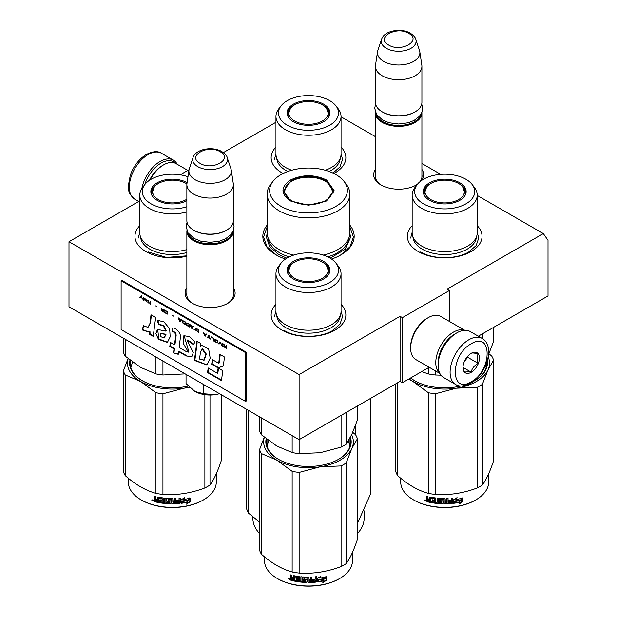 <?xml version="1.0" encoding="UTF-8"?>
<svg xmlns="http://www.w3.org/2000/svg" width="617" height="617" viewBox="0 0 617 617"><rect width="100%" height="100%" fill="white"/><g stroke="black" fill="none" stroke-linecap="round" stroke-linejoin="round"><path stroke-width="0.93" d="M477.234 195.442L543.315 233.588L447.04 289.172L449.392 290.53L402.423 317.647L400.078 316.29L299.106 374.581L68.988 241.725L139.766 200.864M341.047 116.814L375.421 136.658M421.912 163.505L440.731 174.364M275.953 122.235L223.377 152.592M180.179 174.819L189.041 169.698M267.153 225.112A45.658 26.361 -0 0 0 276.215 254.944L276.215 254.944A45.658 26.361 -0 0 0 285.455 259.063M331.545 259.063A45.658 26.361 -0 0 0 340.785 254.944A45.658 26.361 -0 0 0 349.847 225.112M375.421 169.436A25.004 14.438 -0 0 0 380.99 184.961L380.99 184.961A25.004 14.438 -0 0 0 416.352 184.961A25.004 14.438 -0 0 0 417.377 184.336M421.673 180.411A25.004 14.438 -0 0 0 421.912 169.436M186.866 287.784A25.004 14.438 -0 0 0 192.435 303.317L192.435 303.317A25.004 14.438 -0 0 0 227.796 303.317A25.004 14.438 -0 0 0 233.357 287.784M341.047 304.343A37.359 21.572 180 0 1 334.915 330.188A37.359 21.572 180 0 1 282.085 330.188L282.085 330.188A37.359 21.572 180 0 1 275.953 304.343M477.234 225.714A37.359 21.572 180 0 1 471.11 251.551A37.359 21.572 180 0 1 418.28 251.551A37.359 21.572 180 0 1 418.272 251.551A37.359 21.572 180 0 1 412.148 225.714M186.866 256.163A37.359 21.572 180 0 1 145.89 251.551L145.89 251.551A37.359 21.572 180 0 1 139.766 225.714M341.047 147.077A37.359 21.572 180 0 1 334.915 172.922A37.359 21.572 180 0 1 333.882 173.5M283.118 173.5A37.359 21.572 180 0 1 282.085 172.922L282.085 172.922A37.359 21.572 180 0 1 275.953 147.077M543.315 233.588L548.012 240.275L548.012 295.952L478.306 336.196M68.988 241.725L68.988 306.803L299.106 439.659L400.078 381.36L400.078 316.29M299.106 374.581L299.106 439.659M402.423 317.647L402.423 382.717L400.078 381.36M429.177 367.269L402.423 382.717M449.392 290.53L449.392 321.426M375.421 174.866A23.346 13.481 -0 0 0 375.321 176.107A23.346 13.481 -0 0 0 381.591 185.301M415.742 185.301A23.346 13.481 -0 0 0 417.763 183.866M419.784 181.853A23.346 13.481 -0 0 0 422.013 176.107A23.346 13.481 -0 0 0 421.912 174.866M186.866 293.222A23.346 13.481 -0 0 0 186.766 294.463A23.346 13.481 -0 0 0 193.036 303.657M227.187 303.657A23.346 13.481 -0 0 0 233.457 294.463A23.346 13.481 -0 0 0 233.357 293.222M349.847 226.848L353.387 236.936L350.04 246.754L340.507 255.106M276.493 255.106L266.96 246.754L263.613 236.936L267.153 226.848M421.889 112.302A23.245 13.42 180 0 1 421.912 112.934A23.245 13.42 180 0 1 407.567 125.336A23.245 13.42 180 0 1 382.232 122.421A23.245 13.42 -0 0 1 375.421 112.934A23.245 13.42 -0 0 1 375.452 112.302M421.072 114.022A22.582 13.034 180 0 1 405.986 124.727A22.582 13.034 180 0 1 382.702 121.611A22.582 13.034 -0 0 1 376.262 114.022M414.871 111.985A22.582 13.034 180 0 1 414.639 112.124A22.582 13.034 180 0 1 382.702 112.124L382.232 111.847L382.702 112.124M421.912 66.297L421.912 102.36A23.245 13.42 180 0 1 415.11 111.847A23.245 13.42 180 0 1 382.232 111.847L382.232 111.847A23.245 13.42 -0 0 1 375.421 102.36L375.421 66.297A23.245 13.42 -0 0 0 382.232 75.791A23.245 13.42 180 0 0 407.567 78.698A23.245 13.42 180 0 0 421.912 66.297A23.245 13.42 180 0 0 421.827 65.132L419.799 51.681A21.209 12.247 180 0 1 407.629 63.836A21.209 12.247 180 0 1 383.674 61.399A21.209 12.247 -0 0 1 377.542 51.681L375.514 65.132A23.245 13.42 -0 0 0 375.421 66.297M415.773 39.287C415.588 37.645 413.791 35.624 410.374 33.218C401.289 27.75 384.291 30.426 381.568 39.287A17.415 10.057 0 0 0 386.35 48.303A17.415 10.057 -0 0 0 406.834 50.077A17.415 10.057 -0 0 0 415.773 39.287L419.491 50.424A21.209 12.247 180 0 1 419.799 51.681M381.568 39.287L377.843 50.424A21.209 12.247 -0 0 0 377.542 51.681M233.334 230.65A23.245 13.42 180 0 1 233.357 231.282A23.245 13.42 180 0 1 219.012 243.684A23.245 13.42 180 0 1 193.676 240.777A23.245 13.42 -0 0 1 186.866 231.282A23.245 13.42 -0 0 1 186.897 230.65M232.516 232.37A22.582 13.034 180 0 1 217.431 243.075A22.582 13.034 180 0 1 194.147 239.959A22.582 13.034 -0 0 1 187.707 232.37M226.308 230.334A22.582 13.034 180 0 1 226.077 230.473A22.582 13.034 180 0 1 194.147 230.473L193.676 230.203L194.147 230.473M233.357 184.653L233.357 220.709A23.245 13.42 180 0 1 226.547 230.203A23.245 13.42 180 0 1 193.676 230.203L193.676 230.203A23.245 13.42 -0 0 1 186.866 220.709L186.866 184.653A23.245 13.42 -0 0 0 193.676 194.139A23.245 13.42 180 0 0 219.012 197.047A23.245 13.42 180 0 0 233.357 184.653A23.245 13.42 180 0 0 233.272 183.488L231.236 170.03A21.209 12.247 180 0 1 219.074 182.192A21.209 12.247 180 0 1 195.119 179.748A21.209 12.247 -0 0 1 188.987 170.03L186.959 183.488A23.245 13.42 -0 0 0 186.866 184.653M227.218 157.643C227.033 156.001 225.236 153.98 221.819 151.574C212.734 146.106 195.728 148.774 193.013 157.643A17.415 10.057 0 0 0 197.795 166.652A17.415 10.057 -0 0 0 218.279 168.426A17.415 10.057 -0 0 0 227.218 157.643L230.935 168.773A21.209 12.247 180 0 1 231.236 170.03M193.013 157.643L189.288 168.773A21.209 12.247 -0 0 0 188.987 170.03M219.544 393.723L215.449 394.656A21.587 12.463 0 0 1 195.034 391.502L186.041 383.581L186.041 374.38M195.034 391.502L203.664 393.754L215.449 394.656M203.664 384.553L203.664 393.754M144.771 184.614A25.235 14.569 -60 0 1 161.037 163.096A25.235 14.569 -60 0 1 175.575 163.358M141.871 188.44A26.57 15.34 -60 0 1 160.096 161.469A26.57 15.34 -60 0 1 173.377 160.15A26.57 15.34 -60 0 1 177.172 164.261M482.162 338.425L470.185 331.514A26.57 15.34 120 0 0 456.904 332.825L455.963 333.373A25.235 14.569 120 0 0 438.116 364.285L438.116 365.364A26.57 15.34 120 0 0 443.623 377.527L455.593 384.437C458.955 386.859 463.93 386.473 470.54 383.288C485.995 374.835 495.783 346.183 482.162 338.425A26.57 15.34 120 0 0 468.881 339.743A26.57 15.34 120 0 0 451.521 363.151A26.57 15.34 120 0 0 455.593 384.437M455.963 333.373L456.904 332.825A26.57 15.34 120 0 0 438.116 365.364M471.226 381.769C492.428 370.701 492.428 330.396 471.226 343.808C450.024 354.875 450.024 395.188 471.226 381.769M471.226 372.282A11.623 6.71 120 0 0 479.448 358.045A11.623 6.71 120 0 0 471.226 353.302A11.623 6.71 120 0 0 463.005 367.531A11.623 6.71 120 0 0 471.226 372.282M463.028 366.845L464.1 371.503C464.994 370.871 467.339 371.087 471.141 372.136C472.036 368.372 474.388 365.449 478.19 363.367C476.733 359.402 476.733 356.271 478.19 353.981C474.388 352.932 472.036 352.716 471.141 353.348M478.19 363.367L467.701 357.32L467.701 356.248M466.614 357.598A9.965 5.754 120 0 1 464.424 361.392L467.701 357.32M471.141 372.136L463.089 367.485M149.522 180.257A23.245 13.42 -60 0 1 162.448 165.533L163.621 164.855A24.904 14.376 -60 0 1 176.069 163.628L187.823 170.408M150.17 179.832A24.904 14.376 -60 0 1 163.621 164.855L162.448 165.533M455.246 333.805A23.245 13.42 120 0 0 454.552 334.183A23.245 13.42 120 0 0 438.116 362.657A23.245 13.42 120 0 0 438.132 363.444M464.493 330.296A24.904 14.376 120 0 0 453.379 332.154A24.904 14.376 120 0 0 435.772 362.657A24.904 14.376 120 0 0 439.72 373.208M464.732 330.28L440.708 316.413A24.904 14.376 120 0 0 428.252 317.647L427.08 318.326A23.245 13.42 120 0 0 410.644 346.793L410.644 348.15A24.904 14.376 120 0 0 415.804 359.549L439.828 373.424M427.08 318.326L428.252 317.647A24.904 14.376 120 0 0 410.644 348.15M477.234 232.779A32.547 18.788 180 0 1 467.701 246.067A32.547 18.788 -0 0 1 432.239 250.14A32.547 18.788 -0 0 1 412.148 232.779L412.148 195.088A32.547 18.788 -0 0 0 432.239 212.449A32.547 18.788 -0 0 0 467.701 208.376A32.547 18.788 180 0 0 477.234 195.088L477.234 232.779M421.642 371.619L428.345 373.917A49.815 28.76 -0 0 0 435.324 374.997L435.324 370.817M428.345 373.917L428.345 367.755M482.378 338.556L482.378 333.851M435.324 374.997L440.954 375.19M488.494 354.706L493.615 341.34L493.615 327.357M464.501 190.105A21.086 12.178 180 0 1 465.735 193.46M423.833 194.432A21.086 12.178 -0 0 1 423.609 192.651A21.086 12.178 -0 0 1 429.779 184.043A21.086 12.178 180 0 1 430.581 183.604M458.809 183.604A21.086 12.178 180 0 1 465.781 192.651A21.086 12.178 180 0 1 465.55 194.432M423.655 193.46A21.086 12.178 180 0 1 424.882 190.105M429.532 182.809A21.441 12.379 -0 0 0 423.64 193.908A21.441 12.379 -0 0 0 438.409 203.402A21.441 12.379 -0 0 0 459.858 200.317A21.441 12.379 -0 0 0 465.75 193.908A21.441 12.379 -0 0 0 454.744 180.627A21.441 12.379 -0 0 0 429.532 182.809M465.943 203.834A30.048 17.353 -0 0 0 472.128 184.483A30.048 17.353 -0 0 0 423.439 179.292A30.048 17.353 -0 0 0 417.262 184.483A30.048 17.353 -0 0 0 427.65 205.854A30.048 17.353 -0 0 0 465.943 203.834M412.958 236.943A31.76 18.34 -0 0 0 433.126 253.286A31.76 18.34 -0 0 0 467.154 249.175A31.76 18.34 180 0 0 476.424 236.943M417.262 184.483L414.986 187.421A32.547 18.788 -0 0 0 412.148 195.088M472.128 184.483L474.404 187.421A32.547 18.788 180 0 1 477.234 195.088M485.695 365.164L486.15 367.663M477.234 232.308L478.73 238.062L476.139 245.589L468.758 251.96C456.233 259.58 433.157 259.58 420.624 251.96M410.652 238.062L412.148 232.308M488.926 353.718L491.749 356.109A49.815 28.76 180 0 1 493.615 360.135L493.615 460.791C489.867 471.966 486.119 480.041 482.378 485.008A49.815 28.76 180 0 1 479.918 486.535A49.815 28.76 180 0 1 477.265 487.962L477.265 387.299L456.341 388.193A44.833 25.883 -0 0 0 487.985 369.922L482.378 384.352A49.815 28.76 180 0 1 477.265 387.299M493.615 360.135L487.985 369.922M488.186 356.919A44.833 25.883 180 0 1 488.008 369.876M456.341 388.193L456.256 388.201A44.833 25.883 180 0 1 413.02 381.514L408.585 379.162M412.966 381.483A44.833 25.883 180 0 1 409.048 378.892M410.667 377.959A42.01 24.256 -0 0 0 414.755 380.751M474.627 380.751A42.01 24.256 -0 0 0 486.697 363.737A42.01 24.256 -0 0 0 486.659 362.688M486.35 366.86A42.01 24.256 -0 0 0 486.204 366.251M473.224 381.522A42.673 24.634 -0 0 0 474.866 380.62L474.866 380.62A42.673 24.634 -0 0 0 487.199 361.038M410.59 378.005A42.673 24.634 -0 0 0 414.516 380.62A42.673 24.634 -0 0 0 460.999 385.964M456.256 388.201L435.324 393.793A49.815 28.76 180 0 1 428.345 392.713L413.02 381.514M477.265 487.962C463.29 493.222 449.307 495.389 435.324 494.448A49.815 28.76 180 0 1 428.345 493.369L428.345 392.713M428.345 493.369C418.11 490.561 407.876 484.653 397.641 475.638L397.641 382.771M397.641 475.638A49.815 28.76 180 0 1 395.767 471.612L395.767 383.851M482.378 485.008L482.378 384.352M435.324 494.448L435.324 393.793M461.2 500.132A44 25.405 180 0 1 454.714 501.328L453.41 503.333L453.41 499.886L457.081 497.634L455.901 499.5A44 25.405 180 0 0 462.372 498.197L461.2 500.132L460.953 499.778A43.337 25.019 180 0 1 454.559 500.95L453.279 502.955M462.11 497.85L460.953 499.778M456.179 499.06A43.337 25.019 180 0 1 455.732 499.13L456.395 498.073M460.166 502.215L458.963 504.174L462.642 501.598L462.642 498.127L461.339 500.294A44 25.405 180 0 1 454.845 501.498L453.68 503.302A44 25.405 180 0 0 460.166 502.215L459.935 501.852A43.337 25.019 180 0 1 453.958 502.878M462.372 498.582L462.372 501.251L459.503 503.287M454.698 501.12L453.588 503.056M430.681 502.107A43.337 25.019 180 0 1 427.488 501.397L426.987 499.284M444.178 499.662L444.178 503.418L443.978 499.492A44 25.405 180 0 1 440.523 499.384L440.523 500.711A44 25.405 180 0 0 442.782 500.803L443.299 501.235L443.299 503.403L442.782 503.811A44 25.405 180 0 1 431.676 502.701L431.676 501.698A44 25.405 180 0 0 434.329 502.115L434.53 501.143A44 25.405 180 0 1 432.27 500.796L432.27 499.793A44 25.405 180 0 0 434.53 500.14L434.329 498.783A44 25.405 180 0 1 430.882 498.212L430.681 502.516A44 25.405 180 0 1 427.226 501.752L427.488 501.397M427.473 499.261L426.979 498.096L427.735 498.906L426.709 499.693L427.473 499.261M426.709 498.443L426.709 496.276A44 25.405 180 0 0 427.936 496.577L427.936 498.49L428.453 499.03A44 25.405 180 0 0 429.679 499.3L429.679 497.387L430.196 497.078A44 25.405 180 0 0 435.309 497.911L435.826 498.389L435.826 502.315A44 25.405 180 0 0 437.052 502.446L437.168 502.068A43.337 25.019 180 0 1 437.052 502.061M452.523 498.089L452.13 503.472L452.647 502.994L452.647 498.073A44 25.405 180 0 1 451.42 498.197L451.42 500.526A44 25.405 180 0 1 448.559 500.726L448.559 501.729A44 25.405 180 0 0 451.42 501.528L451.22 502.554A44 25.405 180 0 1 448.065 502.755L448.065 498.42A44 25.405 180 0 1 446.831 498.467L446.831 500.796A44 25.405 180 0 1 445.204 500.827L445.204 498.914L444.695 498.497A44 25.405 180 0 1 439.582 498.32L439.065 498.706L439.065 501.197L439.582 501.66A44 25.405 180 0 0 441.834 501.775L441.834 502.778A44 25.405 180 0 1 438.286 502.562L438.286 498.22A44 25.405 180 0 1 437.052 498.112L437.052 502.446M445.204 500.827L445.196 500.441A43.337 25.019 180 0 1 445.196 500.441L445.196 498.844M452.022 503.094A43.337 25.019 180 0 1 444.695 503.457L444.186 503.032M452.13 503.472A44 25.405 180 0 1 444.695 503.834L444.695 503.457M442.782 503.811L442.813 503.426A43.337 25.019 180 0 1 431.869 502.331L431.676 502.701M434.329 498.783L434.491 498.413A43.337 25.019 180 0 1 431.09 497.85L430.89 498.189M446.639 502.809A44 25.405 180 0 1 445.405 502.832L445.204 501.829A44 25.405 180 0 0 446.831 501.798L446.639 502.809M429.679 501.312A44 25.405 180 0 1 428.136 500.965L427.936 499.917A44 25.405 180 0 0 429.679 500.302L429.91 500.95A43.337 25.019 180 0 1 429.679 500.904M429.679 500.302L429.91 499.947A43.337 25.019 180 0 1 428.19 499.562L427.936 499.917M429.91 499.947L429.91 500.95M446.801 501.413A43.337 25.019 180 0 1 445.196 501.444L445.397 502.446M434.53 499.747A43.337 25.019 180 0 0 434.684 499.77L434.491 498.413M432.463 499.824L432.463 500.426A43.337 25.019 180 0 0 434.684 500.773L434.491 501.744M431.869 501.729L431.869 502.331M443.322 503.017L442.813 503.426M444.186 499.276L443.993 499.114A43.337 25.019 180 0 1 440.584 498.999L440.391 499.415M451.312 501.536L451.312 501.151A43.337 25.019 180 0 1 448.559 501.343M448.011 498.42L448.011 502.377M439.15 498.482L439.15 500.819L439.659 501.274A43.337 25.019 180 0 0 441.88 501.39L441.88 502.4M437.168 498.12L437.168 502.068M429.91 497.086L429.91 498.945A43.337 25.019 180 0 1 429.679 498.891M426.979 496.346L426.979 498.096M427.226 501.752L426.709 501.197L426.979 499.346M426.162 500.372L424.218 500.24L425.877 500.719L424.334 499.94M444.695 503.834L444.178 503.418M488.695 473.709L488.695 481.954A44 25.405 180 0 1 475.807 499.917A44 25.405 180 0 1 413.583 499.917A44 25.405 180 0 1 400.695 481.954L400.695 478.214M475.337 500.194L475.807 499.917A44 25.405 180 0 1 475.807 499.924L475.337 500.194A43.337 25.019 180 0 1 414.046 500.194A43.337 25.019 180 0 1 413.814 500.055M425.044 499.809L424.897 500.31L425.198 499.863M458.624 183.496A19.705 11.376 180 0 1 462.696 186.92A19.705 11.376 180 0 1 455.847 200.918A19.705 11.376 180 0 1 430.759 199.592A19.705 11.376 -0 0 1 426.686 186.92A19.705 11.376 -0 0 1 458.624 183.496M462.696 186.92L465.28 194.247A20.592 11.885 180 0 1 465.226 195.134M426.686 186.92L424.103 194.247A20.592 11.885 -0 0 0 424.164 195.134M335.933 105.854A30.048 17.353 -0 0 0 287.252 100.664A30.048 17.353 -0 0 0 281.067 105.854A30.048 17.353 -0 0 0 291.455 127.225A30.048 17.353 -0 0 0 329.748 125.205A30.048 17.353 -0 0 0 335.933 105.854L338.209 108.793A32.547 18.788 180 0 1 341.047 116.459L341.047 154.15A32.547 18.788 180 0 1 331.514 167.431A32.547 18.788 -0 0 1 325.275 170.246M281.067 105.854L278.791 108.793A32.547 18.788 -0 0 0 275.953 116.459L275.953 154.15A32.547 18.788 -0 0 0 291.725 170.246M328.313 111.476A21.086 12.178 180 0 1 329.54 114.831M287.638 115.803A21.086 12.178 -0 0 1 287.414 114.022A21.086 12.178 -0 0 1 293.592 105.407A21.086 12.178 180 0 1 294.386 104.975M322.614 104.975A21.086 12.178 180 0 1 329.586 114.022A21.086 12.178 180 0 1 329.362 115.803M287.46 114.831A21.086 12.178 180 0 1 288.687 111.476M293.337 104.18A21.441 12.379 -0 0 0 287.445 115.279A21.441 12.379 -0 0 0 302.214 124.773A21.441 12.379 -0 0 0 323.663 121.688A21.441 12.379 -0 0 0 329.555 115.279A21.441 12.379 -0 0 0 318.557 101.998A21.441 12.379 -0 0 0 293.337 104.18M276.763 158.314A31.76 18.34 -0 0 0 287.815 171.495M329.185 171.495A31.76 18.34 -0 0 0 330.959 170.539A31.76 18.34 180 0 0 340.237 158.314M275.953 116.459A32.547 18.788 -0 0 0 296.044 133.82A32.547 18.788 -0 0 0 331.514 129.747A32.547 18.788 180 0 0 341.047 116.459M341.047 153.679L342.535 159.433L340.067 166.791L333.003 173.076M274.465 159.433L275.953 153.679M322.436 104.867A19.705 11.376 180 0 1 326.509 108.291A19.705 11.376 180 0 1 319.66 122.289A19.705 11.376 180 0 1 294.564 120.955A19.705 11.376 -0 0 1 290.491 108.291A19.705 11.376 -0 0 1 322.436 104.867M326.509 108.291L329.092 115.618A20.592 11.885 180 0 1 329.031 116.505M290.491 108.291L287.908 115.618A20.592 11.885 -0 0 0 287.969 116.505M290.422 200.918C280.511 193.962 280.511 186.997 290.422 180.041C302.477 174.318 314.523 174.318 326.578 180.041L334.067 190.483L326.578 200.918L308.5 205.245L290.484 200.957M290.646 201.049L283.596 191.023L290.892 180.858C302.631 175.282 314.369 175.282 326.108 180.858L333.404 191.023L326.331 201.065M323.246 255.076A41.347 23.87 0 0 0 349.847 232.779L349.847 194.008A41.347 23.87 0 0 1 324.318 216.058A41.347 23.87 0 0 1 279.262 210.883A41.347 23.87 180 0 1 267.153 194.008L267.153 232.779A41.347 23.87 180 0 0 279.262 249.654A41.347 23.87 0 0 0 293.754 255.076M349.847 194.008A41.347 23.87 0 0 0 346.245 184.259L343.97 181.321A38.848 22.428 0 0 0 335.972 174.619A38.848 22.428 180 0 0 273.03 181.321L270.755 184.259A41.347 23.87 180 0 0 267.153 194.008M273.03 181.321A38.848 22.428 180 0 0 281.028 206.34A38.848 22.428 0 0 0 330.535 208.955A38.848 22.428 0 0 0 343.97 181.321M284.206 191.116L283.758 192.651M333.242 192.651L332.794 191.116M349.839 233.056L350.525 237.398L345.088 249.337L330.188 258.184M286.812 258.184L278.784 254.559L269.675 246.684L266.475 237.398L267.161 233.056M355.739 424.774L355.739 435.047M370.323 398.543L370.323 494.479L357.42 523.509M248.659 410.529L248.659 513.298L259.58 522.067M246.677 409.387L246.677 509.033A63.096 36.426 0 0 0 248.659 513.298M364.123 510.891L364.123 518.288A55.623 32.115 180 0 1 357.42 533.574M252.877 516.876L252.877 518.288A55.623 32.115 0 0 0 259.58 533.574M291.656 200.679A23.824 13.751 180 0 1 286.134 186.226A23.824 13.751 180 0 1 325.344 181.228A23.824 13.751 0 0 1 330.866 186.226A23.824 13.751 0 0 1 321.318 202.546A23.824 13.751 0 0 1 291.656 200.679M284.013 193.653A24.487 14.137 180 0 1 284.013 193.329L286.134 186.226M332.987 193.653A24.487 14.137 0 0 0 332.987 193.329L330.866 186.226M341.047 311.408A32.547 18.788 180 0 1 331.514 324.696A32.547 18.788 -0 0 1 296.044 328.768A32.547 18.788 -0 0 1 275.953 311.408L275.953 273.717A32.547 18.788 -0 0 0 296.044 291.077A32.547 18.788 -0 0 0 331.514 287.005A32.547 18.788 180 0 0 341.047 273.717L341.047 311.408M259.58 416.837L259.58 430.789A49.815 28.76 0 0 0 261.446 434.815L276.802 446.029L292.149 452.546A49.815 28.76 -0 0 0 299.129 453.626L299.129 439.643M292.149 452.546L292.149 435.641M299.129 453.626L320.1 452.731L341.078 447.14A49.815 28.76 -0 0 0 346.183 444.186L346.183 412.48M341.078 447.14L341.078 415.426M346.183 444.186L351.806 434.43L357.42 419.969L357.42 405.986M261.446 434.815L261.446 417.917M328.313 268.734A21.086 12.178 180 0 1 329.54 272.089M287.638 273.061A21.086 12.178 -0 0 1 287.414 271.279A21.086 12.178 -0 0 1 293.592 262.672A21.086 12.178 180 0 1 294.386 262.233M322.614 262.233A21.086 12.178 180 0 1 329.586 271.279A21.086 12.178 180 0 1 329.362 273.061M287.46 272.089A21.086 12.178 180 0 1 288.687 268.734M293.337 261.438A21.441 12.379 -0 0 0 287.445 272.537A21.441 12.379 -0 0 0 302.214 282.031A21.441 12.379 -0 0 0 323.663 278.946A21.441 12.379 -0 0 0 329.555 272.537A21.441 12.379 -0 0 0 318.557 259.263A21.441 12.379 -0 0 0 293.337 261.438M329.748 282.463A30.048 17.353 -0 0 0 335.933 263.112A30.048 17.353 -0 0 0 287.252 257.929A30.048 17.353 -0 0 0 281.067 263.112A30.048 17.353 -0 0 0 291.455 284.483A30.048 17.353 -0 0 0 329.748 282.463M276.763 315.572A31.76 18.34 -0 0 0 296.939 331.915A31.76 18.34 -0 0 0 330.959 327.804A31.76 18.34 180 0 0 340.237 315.572M281.067 263.112L278.791 266.05A32.547 18.788 -0 0 0 275.953 273.717M335.933 263.112L338.209 266.05A32.547 18.788 180 0 1 341.047 273.717M267.045 446.292L268.711 440.685M348.389 440.893L349.955 446.292M341.047 310.937L342.535 316.698L339.944 324.218L332.571 330.589C320.038 338.209 296.962 338.209 284.429 330.589M274.465 316.698L275.953 310.937M352.739 432.347L355.554 434.738A49.815 28.76 180 0 1 357.42 438.764L357.42 539.428C353.672 550.595 349.932 558.67 346.183 563.637A49.815 28.76 180 0 1 343.723 565.172A49.815 28.76 180 0 1 341.078 566.591L341.078 465.935L320.146 466.822A44.833 25.883 -0 0 0 351.79 448.551L346.183 462.981A49.815 28.76 180 0 1 341.078 465.935M357.42 438.764L351.79 448.551M351.636 434.784A44.833 25.883 180 0 1 351.813 448.505M320.146 466.822L320.061 466.838A44.833 25.883 180 0 1 276.832 460.151L261.446 453.611A49.815 28.76 180 0 1 259.58 449.585L264.269 437.206M276.771 460.112A44.833 25.883 180 0 1 264.361 437.291M266.837 439.265A42.01 24.256 -0 0 0 266.49 442.374A42.01 24.256 -0 0 0 278.56 459.387M266.837 445.489A42.01 24.256 180 0 1 266.991 444.88M338.44 459.387A42.01 24.256 -0 0 0 350.51 442.374A42.01 24.256 -0 0 0 350.009 438.648M350.163 445.489A42.01 24.256 -0 0 0 350.009 444.88M266.166 438.741A42.673 24.634 -0 0 0 278.329 459.249A42.673 24.634 -0 0 0 338.671 459.249L338.671 459.249A42.673 24.634 -0 0 0 350.425 437.237M320.061 466.838L299.129 472.421A49.815 28.76 180 0 1 292.149 471.342L276.832 460.151M341.078 566.591C327.095 571.851 313.112 574.018 299.129 573.077A49.815 28.76 180 0 1 292.149 571.998L292.149 471.342M292.149 571.998C281.915 569.19 271.681 563.282 261.446 554.274L261.446 453.611M261.446 554.274A49.815 28.76 180 0 1 259.58 550.241L259.58 449.585M346.183 563.637L346.183 462.981M299.129 573.077L299.129 472.421M325.012 578.769A44 25.405 180 0 1 318.519 579.957L317.215 581.962L317.215 578.522L320.894 576.263L319.706 578.129A44 25.405 180 0 0 326.177 576.826L325.012 578.769L324.758 578.414A43.337 25.019 180 0 1 318.372 579.579L317.084 581.584M325.915 576.479L324.758 578.414M319.984 577.689A43.337 25.019 180 0 1 319.537 577.759L320.2 576.702M323.979 580.844L322.768 582.803L326.447 580.227L326.447 576.756L325.144 578.923A44 25.405 180 0 1 318.657 580.127L317.485 581.931A44 25.405 180 0 0 323.979 580.844L323.74 580.481A43.337 25.019 180 0 1 317.763 581.507M326.177 577.211L326.177 579.88L323.316 581.916M318.503 579.756L317.4 581.684M294.486 580.736A43.337 25.019 180 0 1 291.293 580.026L290.792 577.913M307.983 578.291L307.983 582.047L307.783 578.121A44 25.405 180 0 1 304.335 578.013L304.335 579.34A44 25.405 180 0 0 306.587 579.432L307.104 579.864L307.104 582.032L306.587 582.44A44 25.405 180 0 1 295.481 581.33L295.481 580.327A44 25.405 180 0 0 298.142 580.751L298.335 579.772A44 25.405 180 0 1 296.083 579.425L296.083 578.422A44 25.405 180 0 0 298.335 578.769L298.142 577.412A44 25.405 180 0 1 294.687 576.841L294.486 581.145A44 25.405 180 0 1 291.031 580.381L291.293 580.026M291.278 577.89L290.514 577.072L290.792 576.725L291.54 577.535L290.514 578.322L291.278 577.89M290.514 577.072L290.514 574.905A44 25.405 180 0 0 291.748 575.214L291.748 577.126L292.265 577.666A44 25.405 180 0 0 293.491 577.936L293.491 576.023L294.008 575.707A44 25.405 180 0 0 299.122 576.54L299.631 577.026L299.631 580.944A44 25.405 180 0 0 300.865 581.075L300.98 580.697A43.337 25.019 180 0 1 300.865 580.69M316.336 576.718L315.935 582.101L316.452 581.63L316.452 576.702A44 25.405 180 0 1 315.225 576.826L315.225 579.155A44 25.405 180 0 1 312.372 579.355L312.372 580.358A44 25.405 180 0 0 315.225 580.157L315.025 581.183A44 25.405 180 0 1 311.87 581.391L311.87 577.049A44 25.405 180 0 1 310.644 577.096L310.644 579.425A44 25.405 180 0 1 309.017 579.456L309.017 577.543L308.5 577.126A44 25.405 180 0 1 303.387 576.949L302.87 577.335L302.87 579.833L303.387 580.288A44 25.405 180 0 0 305.646 580.404L305.646 581.407A44 25.405 180 0 1 302.091 581.191L302.091 576.856A44 25.405 180 0 1 300.865 576.741L300.865 581.075M309.017 579.456L309.009 579.07A43.337 25.019 180 0 1 309.009 579.07L309.009 577.473M311.87 581.391L311.816 581.006A43.337 25.019 180 0 0 311.87 581.006M315.827 581.723A43.337 25.019 180 0 1 308.5 582.086L307.991 581.661M315.935 582.101A44 25.405 180 0 1 308.5 582.463L308.5 582.086M306.587 582.44L306.618 582.062A43.337 25.019 180 0 1 295.682 580.959L295.481 581.33M298.142 577.412L298.296 577.042A43.337 25.019 180 0 1 294.895 576.479L294.695 576.826M310.444 581.438A44 25.405 180 0 1 309.217 581.461L309.017 580.458A44 25.405 180 0 0 310.644 580.427L310.444 581.438M293.491 579.941A44 25.405 180 0 1 291.949 579.594L291.748 578.545A44 25.405 180 0 0 293.491 578.939L293.715 579.579A43.337 25.019 180 0 1 293.491 579.533M293.491 578.939L293.715 578.576A43.337 25.019 180 0 1 292.003 578.191L291.748 578.545M293.715 578.576L293.715 579.579M310.613 580.049A43.337 25.019 180 0 1 309.009 580.073L309.202 581.075M298.335 578.376A43.337 25.019 180 0 0 298.489 578.399L298.296 577.042M296.268 578.453L296.268 579.062A43.337 25.019 180 0 0 298.489 579.402L298.296 580.373M295.682 580.358L295.682 580.959M307.127 581.654L306.618 582.062M307.991 577.905L307.798 577.743A43.337 25.019 180 0 1 304.397 577.635L304.196 578.052M315.125 580.173L315.125 579.779A43.337 25.019 180 0 1 312.372 579.98M311.816 577.049L311.816 581.006M302.955 577.111L302.955 579.448L303.464 579.903A43.337 25.019 180 0 0 305.685 580.026L305.685 581.029M300.98 576.748L300.98 580.697M293.715 575.723L293.715 577.574A43.337 25.019 180 0 1 293.491 577.527M290.792 574.975L290.792 576.725M291.031 580.381L290.514 579.826L290.792 577.975M289.975 579.001L288.031 578.869L289.689 579.348L288.139 578.569M308.5 582.463L307.983 582.047M352.5 552.338L352.5 560.591A44 25.405 180 0 1 339.612 578.553A44 25.405 180 0 1 277.388 578.553A44 25.405 180 0 1 264.5 560.591L264.5 556.842M339.142 578.823L339.612 578.553L339.142 578.823A43.337 25.019 180 0 1 277.858 578.823A43.337 25.019 180 0 1 277.627 578.684M288.849 578.438L288.702 578.947L289.003 578.491M322.436 262.132A19.705 11.376 180 0 1 326.509 265.549A19.705 11.376 180 0 1 319.66 279.555A19.705 11.376 180 0 1 294.564 278.221A19.705 11.376 -0 0 1 290.491 265.549A19.705 11.376 -0 0 1 322.436 262.132M326.509 265.549L329.092 272.876A20.592 11.885 180 0 1 329.031 273.763M290.491 265.549L287.908 272.876A20.592 11.885 -0 0 0 287.969 273.763M187.969 176.755A30.048 17.353 -0 0 0 151.057 179.292A30.048 17.353 -0 0 0 144.872 184.483L142.596 187.421A32.547 18.788 -0 0 0 139.766 195.088L139.766 232.779A32.547 18.788 -0 0 0 186.866 249.584M123.385 338.209L123.385 352.16A49.815 28.76 0 0 0 125.251 356.186L140.607 367.4L155.962 373.917A49.815 28.76 -0 0 0 162.934 374.997L162.934 361.038M155.962 373.917L155.962 357.012M162.934 374.997L185.193 373.887M125.251 356.186L125.251 339.281M151.45 194.432A21.086 12.178 -0 0 1 151.219 192.651A21.086 12.178 -0 0 1 157.397 184.043A21.086 12.178 180 0 1 158.191 183.604M186.419 183.604A21.086 12.178 180 0 1 186.905 183.866M151.265 193.46A21.086 12.178 180 0 1 152.499 190.105M187.09 182.593A21.441 12.379 -0 0 0 157.142 182.809A21.441 12.379 -0 0 0 151.25 193.908A21.441 12.379 -0 0 0 165.626 203.325A21.441 12.379 -0 0 0 186.866 200.656M144.872 184.483A30.048 17.353 -0 0 0 151.983 204.343A30.048 17.353 -0 0 0 186.866 206.741M140.576 236.943A31.76 18.34 -0 0 0 186.866 252.5M139.766 195.088A32.547 18.788 -0 0 0 186.866 211.893M130.85 367.663L132.524 362.056M186.866 255.831L166.49 257.428L148.242 251.96M138.27 238.062L139.766 232.308M221.233 394.695L221.233 460.791C217.485 471.966 213.737 480.041 209.988 485.008A49.815 28.76 180 0 1 207.528 486.535A49.815 28.76 180 0 1 204.883 487.962L204.883 394.672M189.743 387.491L183.951 388.193A44.833 25.883 -0 0 0 189.365 387.137M183.951 388.193L183.866 388.201A44.833 25.883 180 0 1 140.637 381.514L125.251 374.982A49.815 28.76 180 0 1 123.385 370.956L128.074 358.577M140.576 381.483A44.833 25.883 180 0 1 128.174 358.662M130.642 360.637A42.01 24.256 -0 0 0 130.303 363.737A42.01 24.256 -0 0 0 142.373 380.751M130.65 366.86A42.01 24.256 180 0 1 130.796 366.251M129.971 360.112A42.673 24.634 -0 0 0 142.134 380.62A42.673 24.634 -0 0 0 188.27 386.049M183.866 388.201L162.934 393.793A49.815 28.76 180 0 1 155.962 392.713L140.637 381.514M204.883 487.962C190.9 493.222 176.917 495.389 162.934 494.448A49.815 28.76 180 0 1 155.962 493.369L155.962 392.713M155.962 493.369C145.728 490.561 135.493 484.653 125.251 475.638L125.251 374.982M125.251 475.638A49.815 28.76 180 0 1 123.385 471.612L123.385 370.956M209.988 485.008L209.988 395.042M162.934 494.448L162.934 393.793M188.817 500.132A44 25.405 180 0 1 182.331 501.328L181.028 503.333L181.028 499.886L184.699 497.634L183.511 499.5A44 25.405 180 0 0 189.99 498.197L188.817 500.132L188.571 499.778A43.337 25.019 180 0 1 182.177 500.95L180.897 502.955M189.72 497.85L188.571 499.778M183.797 499.06A43.337 25.019 180 0 1 183.342 499.13L184.005 498.073M187.784 502.215L186.573 504.174L190.26 501.598L190.26 498.127L188.956 500.294A44 25.405 180 0 1 182.462 501.498L181.29 503.302A44 25.405 180 0 0 187.784 502.215L187.553 501.852A43.337 25.019 180 0 1 181.568 502.878M189.982 498.582L189.982 501.251L187.121 503.287M182.308 501.12L181.205 503.056M158.291 502.107A43.337 25.019 180 0 1 155.106 501.397L154.597 499.284M171.796 499.662L171.796 503.418L171.595 499.492A44 25.405 180 0 1 168.14 499.384L168.14 500.711A44 25.405 180 0 0 170.4 500.803L170.909 501.235L170.909 503.403L170.4 503.811A44 25.405 180 0 1 159.286 502.701L159.286 501.698A44 25.405 180 0 0 161.947 502.115L162.148 501.143A44 25.405 180 0 1 159.888 500.796L159.888 499.793A44 25.405 180 0 0 162.148 500.14L161.947 498.783A44 25.405 180 0 1 158.492 498.212L158.291 502.516A44 25.405 180 0 1 154.844 501.752L155.106 501.397M155.091 499.261L154.597 498.096L155.353 498.906L154.327 499.693L155.091 499.261M154.327 498.443L154.327 496.276A44 25.405 180 0 0 155.553 496.577L155.553 498.49L156.07 499.03A44 25.405 180 0 0 157.296 499.3L157.296 497.387L157.813 497.078A44 25.405 180 0 0 162.927 497.911L163.443 498.389L163.443 502.315A44 25.405 180 0 0 164.67 502.446L164.785 502.068A43.337 25.019 180 0 1 164.67 502.061M180.141 498.089L179.748 503.472L180.264 502.994L180.264 498.073A44 25.405 180 0 1 179.03 498.197L179.03 500.526A44 25.405 180 0 1 176.177 500.726L176.177 501.729A44 25.405 180 0 0 179.03 501.528L178.83 502.554A44 25.405 180 0 1 175.675 502.755L175.675 498.42A44 25.405 180 0 1 174.449 498.467L174.449 500.796A44 25.405 180 0 1 172.822 500.827L172.822 498.914L172.305 498.497A44 25.405 180 0 1 167.192 498.32L166.675 498.706L166.675 501.197L167.192 501.66A44 25.405 180 0 0 169.451 501.775L169.451 502.778A44 25.405 180 0 1 165.896 502.562L165.896 498.22A44 25.405 180 0 1 164.67 498.112L164.67 502.446M172.822 500.827L172.814 500.441A43.337 25.019 180 0 0 172.822 500.441M179.632 503.094A43.337 25.019 180 0 1 172.305 503.457L171.804 503.032M179.748 503.472A44 25.405 180 0 1 172.305 503.834L172.305 503.457M170.4 503.811L170.423 503.426A43.337 25.019 180 0 1 159.487 502.331L159.286 502.701M161.947 498.783L162.101 498.413A43.337 25.019 180 0 1 158.7 497.85L158.507 498.189M174.249 502.809A44 25.405 180 0 1 173.022 502.832L172.822 501.829A44 25.405 180 0 0 174.449 501.798L174.249 502.809M157.296 501.312A44 25.405 180 0 1 155.754 500.965L155.553 499.917A44 25.405 180 0 0 157.296 500.302L157.528 500.95A43.337 25.019 180 0 1 157.296 500.904M157.296 500.302L157.528 499.947A43.337 25.019 180 0 1 155.808 499.562L155.553 499.917M157.528 499.947L157.528 500.95M174.418 501.413A43.337 25.019 180 0 1 172.814 501.444L173.007 502.446M162.148 499.747A43.337 25.019 180 0 0 162.302 499.77L162.101 498.413M160.073 499.824L160.073 500.426A43.337 25.019 180 0 0 162.302 500.773L162.101 501.744M159.487 501.729L159.487 502.331M170.932 503.017L170.423 503.426M171.804 499.276L171.603 499.114A43.337 25.019 180 0 1 168.202 498.999L168.009 499.415M178.93 501.536L178.93 501.151A43.337 25.019 180 0 1 176.177 501.343M175.629 498.42L175.629 502.377M172.814 498.844L172.814 500.441M166.76 498.482L166.76 500.819L167.269 501.274A43.337 25.019 180 0 0 169.498 501.39L169.498 502.4M164.785 498.12L164.785 502.068M157.528 497.086L157.528 498.945A43.337 25.019 180 0 1 157.296 498.891M154.597 496.346L154.597 498.096M154.844 501.752L154.327 501.197L154.597 499.346M153.78 500.372L151.836 500.24L153.494 500.719L151.944 499.94M172.305 503.834L171.796 503.418M216.305 473.709L216.305 481.954A44 25.405 180 0 1 203.417 499.917A44 25.405 180 0 1 141.193 499.917A44 25.405 180 0 1 128.305 481.954L128.305 478.214M202.954 500.194L203.417 499.917A44 25.405 180 0 1 203.417 499.924L202.954 500.194A43.337 25.019 180 0 1 141.663 500.194A43.337 25.019 180 0 1 141.432 500.055M152.654 499.809L152.515 500.31L152.815 499.863M151.774 195.134A20.592 11.885 -0 0 1 151.72 194.247L154.304 186.92A19.705 11.376 -0 0 1 186.241 183.496A19.705 11.376 180 0 1 186.905 183.897M186.866 199.214A19.705 11.376 180 0 1 158.376 199.592A19.705 11.376 -0 0 1 154.304 186.92M141.617 295.751L140.136 297.394L140.56 297.641M141.131 297.024L142.527 299.044L141.378 296.769L142.033 295.99L141.548 295.705L139.905 297.525L140.398 297.81L141.37 296.893L142.334 298.659M226.786 345.844L226.292 345.559L226.292 346.769L224.897 345.967L223.67 344.047L224.403 345.798L223.747 346.168L224.812 347.417L226.786 348.551L226.786 345.844M223.007 346.376L223.007 343.661L222.521 343.384L222.521 346.091L223.007 346.376M221.865 345.713L220.547 342.242L219.891 341.864L218.58 343.816L219.074 344.101L220.223 342.396L221.865 345.713M215.958 342.304L217.678 342.89L217.924 341.648L217.346 340.569L215.541 339.412L214.724 339.512L214.886 341.286L215.958 342.304L217.832 342.767M213.497 340.885L213.983 341.162L213.983 338.455L211.029 336.751L213.497 338.517L213.497 340.885L213.983 340.892M203.811 332.578L203.317 332.293L204.636 335.764L205.291 336.142L206.602 334.19L206.109 333.905L205.785 334.406L204.142 333.465L203.811 332.578M195.689 328.298L195.689 330.195L198.728 332.355L198.728 329.64L195.689 328.298M194.787 329.679L194.046 329.655L194.787 329.679M192.08 328.522L193.391 326.563L192.905 326.277L192.573 326.786L190.113 324.673L191.424 328.136L192.08 328.522M186.75 322.899L186.172 323.323L186.419 324.843L189.458 327.002L189.458 324.295L186.75 322.899M182.809 320.624L182.239 321.048L182.485 322.575L185.516 324.727L185.516 322.02L182.809 320.624M173.701 316.182L172.552 315.518L173.701 316.182M150.648 304.597L150.648 301.89L150.155 301.605L150.155 304.312L150.648 304.597M145.157 298.775L144.255 298.196L144.494 299.893L146.792 301.273L144.91 300.07L146.877 300.402L145.157 298.775M207.258 336.99L210.374 339.08L209.063 338.031L209.063 335.609L208.569 335.324L208.569 337.754L207.258 336.99M178.298 317.848L179.609 321.318L180.264 321.696L181.583 319.745L181.09 319.459L180.758 319.961L178.298 317.848M148.844 301.304L147.694 300.186L148.435 302.222L147.532 301.937L148.844 303.155L148.844 302.692L149.499 303.07L148.844 302.461L148.844 301.304M164.847 310.482L167.469 312.518L167.222 313.644L164.762 312.055L165.171 312.811L167.06 314.014L167.878 313.914L167.384 311.724L164.847 310.482M163.613 309.372L163.613 310.582L162.217 309.78L160.991 307.852L161.723 309.611L161.068 309.981L164.107 312.364L164.107 309.657L163.613 309.372M156.394 306.186L155.245 305.808M143.591 297.81L143.183 297.579L143.591 300.525L143.591 297.81M149.962 323.416L147.964 327.442L143.452 325.614L142.203 329.941L148.597 331.961L149.484 331.306L149.63 334.499L153.224 336.342L155.654 317.47L151.003 314.793L149.962 323.416L150.432 323.146L147.964 327.442M157.327 320.501L158.608 324.588L163.235 325.714L165.904 331.144L157.428 329.416L155.9 333.604L158.484 339.35L167.408 342.404L170.169 336.836L169.66 328.722L163.968 321.935L157.659 320.308M186.164 351.528L179.161 347.487L180.257 338.478C181.876 333.658 175.822 327.118 172.135 328.074L172.135 331.846C174.341 331.815 175.521 333.149 175.668 335.849L174.503 344.803L170.446 342.458L169.783 346.476L174.009 348.921L173.508 352.893L178.244 354.305L178.591 351.567L186.164 355.94L191.71 356.734L193.275 352.716L187.213 340.245L193.537 344.71L194.957 341.81L189.35 336.581L183.889 335.702L183.473 343.746L188.424 352.13L186.164 351.528M196.584 343.954L194.394 360.428L206.934 364.979L210.181 358.184L208.677 349.052L201.713 345.343L200.571 346.253L200.432 343.291L196.584 341.07L196.584 343.954L197.054 343.684L194.864 360.158L207.042 364.917M211.662 364.207L218.109 367.933L223.346 365.974L224.48 357.004L219.837 354.32L218.688 363.282L212.402 359.657L211.662 364.207L212.125 363.937L218.58 367.655L223.354 365.873M221.48 380.612L222.745 370.663L218.102 367.979L217.4 373.277L208.245 367.994L207.505 372.545L221.48 380.612M121.117 280.774L121.117 329.578L245.566 401.428L245.566 352.623L121.117 280.774L121.819 280.365L246.276 352.214L245.566 352.623M224.812 347.417L226.786 348.281M223.832 346.392L224.295 346.607M224.403 345.798L224.056 344.263M226.292 346.769L226.524 345.697M222.521 346.091L223.007 346.106M222.752 343.515L222.752 345.96M220.223 342.396L221.603 345.296M218.58 343.816L219.205 343.908M219.999 341.926L218.811 343.684M215.541 342.011L216.189 342.165M215.217 341.702L215.78 341.872M214.886 341.286L215.449 341.563M214.724 340.954L215.125 341.147M214.639 339.759L214.878 340.484M213.497 338.517L213.729 340.746M211.029 337.098L213.729 338.378M205.785 334.406L206.217 333.967M204.998 335.702L205.422 335.949M203.687 332.509L204.867 335.633M195.527 328.429L196.252 330.481L198.728 332.085M194.046 329.655L194.679 329.748M192.612 326.763L191.756 328.097L191.015 326.115L192.489 326.964L191.756 328.097L192.211 328.321M190.476 324.881L191.663 328.005M192.573 326.786L193.005 326.339M187.483 325.869L189.458 326.732M187.074 325.568L187.722 325.73M186.75 325.267L187.313 325.437M186.419 324.843L186.982 325.128M186.257 324.519L186.658 324.712M186.172 323.323L186.411 324.048M183.55 323.593L185.516 324.457M183.141 323.3L183.781 323.455M182.809 322.992L183.372 323.161M182.485 322.575L183.048 322.861M182.316 322.244L182.717 322.436M182.239 321.048L182.47 321.773M172.552 315.804L173.701 316.197M150.155 304.312L150.648 304.328M150.394 301.736L150.394 304.181M146.221 300.487L146.784 300.425M145.728 300.255L146.453 300.348M146.468 301.258L146.861 301.158M145.89 300.988L146.699 301.127M144.417 298.751L144.648 299.538M207.258 337.283L210.374 338.81M208.569 337.754L208.808 335.463M178.668 318.063L179.848 321.187M180.758 319.961L181.197 319.521M179.971 321.256L180.395 321.503M148.435 302.916L148.844 302.885M148.435 302.222L148.435 301.189M164.762 310.729L165.418 310.837M167.384 314.092L167.863 313.922M167.06 314.014L167.623 313.953M166.652 313.837L167.292 313.876M165.911 313.405L166.883 313.698M165.503 313.112L166.143 313.274M165.171 312.811L165.734 312.981M164.847 312.387L165.41 312.672M167.469 312.518L167.701 313.251M167.222 311.978L167.623 312.109M166.976 311.716L167.454 311.84M166.652 311.469L167.215 311.585M165.911 311.045L166.883 311.33M165.58 310.914L166.143 310.906M165.333 310.883L165.819 310.775M163.613 310.582L163.844 309.51M162.14 311.23L164.107 312.094M161.723 309.611L161.376 308.076M143.183 300.286L143.591 300.255M143.422 297.71L143.422 300.155M151.412 315.025L150.432 323.146M149.63 334.499L150.101 334.229L153.286 335.864M149.484 331.306L149.954 331.036L150.101 334.229M142.203 329.941L142.674 329.671L148.728 331.884M143.746 325.969L142.674 329.671M157.805 320.254L159.078 324.311L163.929 325.583L166.359 330.859L165.904 331.144M158.608 324.588L159.078 324.311M157.643 329.308L158.847 338.964L167.585 342.281M184.097 335.594L188.895 351.867M187.213 340.245L187.684 339.975L193.815 344.147M186.164 355.94L191.91 356.603M178.591 351.567L179.061 351.297L186.635 355.662M173.508 352.893L178.29 353.903M174.009 348.921L174.48 348.651L173.979 352.623M169.783 346.476L170.253 346.206L174.48 348.651M170.832 342.682L170.253 346.206M174.503 344.803L174.973 344.533L176.138 335.579C176.084 332.918 174.904 331.576 172.606 331.568L172.135 331.846M172.606 328.09L172.606 331.568M197.054 341.348L197.054 343.684M200.571 346.253L201.713 345.343M194.394 360.428L194.864 360.158M218.109 367.933L218.58 367.655M212.796 359.881L212.125 363.937M218.688 363.282L219.158 363.012L220.238 354.551M207.505 372.545L207.975 372.275L221.549 380.111M208.639 368.218L207.975 372.275M217.4 373.277L217.87 373.007L218.503 368.21M246.276 352.214L246.276 401.019L245.566 401.428M226.524 346.978L226.292 347.98L224.241 346.276L224.719 345.998L226.524 346.978L226.292 347.98M215.449 339.72L217.423 340.684L217.585 342.281L216.937 342.466L215.379 341.448L215.449 339.72M205.816 334.391L204.96 335.725L204.42 333.627M196.252 328.637L198.466 329.571L198.466 331.591L196.183 330.365L196.252 328.637M186.982 323.285L189.195 324.218L189.195 326.239L186.912 325.012L186.982 323.285M183.048 321.01L185.262 321.943L185.262 323.964L182.971 322.745L183.048 321.01M144.91 299.091L146.059 299.469L146.221 300.194L144.825 299.507L145.658 299.006M180.796 319.945L179.94 321.28L179.4 319.182M163.844 310.791L163.613 311.793L161.561 310.089L162.04 309.811L163.844 310.791L163.613 311.793M160.628 333.488L165.595 334.483L164.053 338.062L160.351 336.45L160.628 333.488L166.066 334.213L164.269 337.908M201.99 348.89L202.461 348.62L206.317 354.089L204.242 360.089L199.546 359.071L200.386 352.531L201.99 348.89L205.839 354.405L203.772 360.359M224.326 346.152L224.719 345.998M224.488 346.129L224.966 346.083M224.735 346.214L226.292 347.116M215.217 339.859L215.618 339.643M215.379 339.782L215.865 339.666M215.626 339.805L216.189 339.805M215.958 339.936L216.845 340.183M216.613 340.314L217.176 340.43M216.937 340.561L217.423 340.684M217.184 340.823L217.585 340.954M217.431 341.363L217.67 342.096M204.227 333.743L205.931 334.46M205.7 334.591L204.96 335.725M196.021 328.776L196.414 328.56M196.183 328.691L196.661 328.583M196.43 328.722L196.993 328.714M196.754 328.853L198.466 329.571M198.234 329.709L198.234 331.722M186.75 323.424L187.144 323.208M186.912 323.339L187.391 323.231M187.159 323.37L187.722 323.362M187.483 323.501L189.195 324.218M188.964 324.357L188.964 326.37M182.809 321.148L183.21 320.933M182.971 321.071L183.457 320.963M183.218 321.095L183.781 321.095M183.55 321.226L185.262 321.943M185.023 322.082L185.023 324.102M179.2 319.298L180.912 320.007M180.681 320.146L179.94 321.28M161.646 309.965L162.04 309.811M161.808 309.942L162.286 309.896M162.055 310.027L163.613 310.929M388.617 44.987C400.95 52.831 422.306 40.498 408.716 33.38C396.384 25.536 375.036 37.868 388.617 44.987M200.062 163.335C212.395 171.179 233.75 158.854 220.161 151.736C207.829 143.892 186.473 156.217 200.062 163.335M138.694 201.481L134.838 199.252A26.57 15.34 -60 0 1 130.765 177.966A26.57 15.34 -60 0 1 148.119 154.559A26.57 15.34 -60 0 1 161.407 153.24L173.377 160.15M289.188 256.903A40.629 23.454 0 0 1 279.771 252.847A40.629 23.454 180 0 1 267.917 237.329M327.812 256.903A40.629 23.454 0 0 0 349.083 237.329M175.668 335.849L176.138 335.579M195.998 350.225L196.468 349.955M165.595 334.483L166.066 334.213M421.912 177.357L421.912 112.934M375.421 177.357L375.421 112.934M414.639 112.124L415.11 111.847M233.357 295.705L233.357 231.282M186.866 295.705L186.866 231.282M226.077 230.473L226.547 230.203M134.838 199.252C126.57 191.887 129.539 190.692 128.367 185.486L130.318 175.066C133.742 165.842 139.126 158.947 146.46 154.389C152.962 151.211 157.937 150.826 161.407 153.24M233.187 222.336L234.074 226.655L233.319 230.689L230.773 234.776L225.537 238.794L219.529 241.139L210.135 242.35L200.633 241.124L194.07 238.447L188.008 232.871L186.157 226.601L187.036 222.336M421.743 103.988L422.63 108.307L421.874 112.34L419.329 116.428L414.092 120.446L408.084 122.791L398.69 123.994L389.196 122.768L382.625 120.099L376.563 114.515L374.712 108.245L375.599 103.988M486.204 363.922L486.204 367.462M414.046 500.194L413.583 499.917M350.009 438.039L350.009 446.091M266.991 439.381L266.991 446.091M277.858 578.823L277.388 578.553M130.796 360.752L130.796 367.462M141.663 500.194L141.193 499.917M188.895 351.86L188.424 352.13M164.053 338.062L164.523 337.792"/></g></svg>
